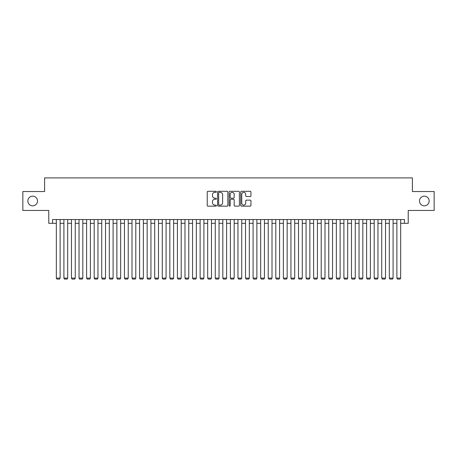 <?xml version="1.0" encoding="UTF-8"?>
<svg xmlns="http://www.w3.org/2000/svg" width="457" height="457" viewBox="0 0 457 457"><rect width="100%" height="100%" fill="white"/><g stroke="black" fill="none" stroke-linecap="round" stroke-linejoin="round"><path stroke-width="0.69" d="M216.39 191.814A0.52 0.52 0 0 0 215.87 191.294L207.981 191.294A0.743 0.743 0 0 0 207.238 192.037L207.238 205.404A0.743 0.743 0 0 0 207.981 206.147L215.87 206.147A0.52 0.52 0 0 0 216.39 205.627A0.52 0.52 0 0 0 215.87 205.107L214.853 205.107A2.376 2.376 0 0 1 212.476 202.731L212.476 201.617A2.376 2.376 0 0 1 214.853 199.241L215.87 199.241A0.52 0.52 0 0 0 216.39 198.721A0.52 0.52 0 0 0 215.87 198.201L214.853 198.201A2.376 2.376 0 0 1 212.476 195.825L212.476 194.711A2.376 2.376 0 0 1 214.853 192.334L215.87 192.334A0.52 0.52 0 0 0 216.39 191.814M419.469 200.994A4.844 4.844 0 0 0 424.313 205.833A4.844 4.844 0 0 0 429.157 200.994A4.844 4.844 0 0 0 424.313 196.15A4.844 4.844 0 0 0 419.469 200.994M27.843 200.994A4.844 4.844 0 0 0 32.687 205.833A4.844 4.844 0 0 0 37.531 200.994A4.844 4.844 0 0 0 32.687 196.15A4.844 4.844 0 0 0 27.843 200.994M250.208 196.533A0.743 0.743 0 0 0 250.95 195.785L250.95 192.037A0.743 0.743 0 0 0 250.208 191.294L241.445 191.294A0.743 0.743 0 0 0 240.702 192.037L240.702 205.404A0.743 0.743 0 0 0 241.445 206.147L250.208 206.147A0.743 0.743 0 0 0 250.95 205.404L250.95 200.874A0.743 0.743 0 0 0 250.208 200.132L246.46 200.132A0.743 0.743 0 0 0 245.717 200.874L245.717 203.125A1.988 1.988 0 0 1 243.73 205.107A1.988 1.988 0 0 1 241.742 203.125L241.742 194.322A1.988 1.988 0 0 1 243.73 192.334A1.988 1.988 0 0 1 245.717 194.322L245.717 195.785A0.743 0.743 0 0 0 246.46 196.533L250.208 196.533M52.555 223.319L52.555 219.531L404.445 219.531L404.445 223.319L408.232 223.319L408.232 210.448L434.15 210.448L434.15 191.534L412.391 191.534L412.391 177.91L44.609 177.91L44.609 191.534L22.85 191.534L22.85 210.448L48.768 210.448L48.768 223.319L56.337 223.319M227.849 192.037A0.743 0.743 0 0 0 227.106 191.294L218.343 191.294A0.743 0.743 0 0 0 217.601 192.037L217.601 205.404A0.743 0.743 0 0 0 218.343 206.147L227.106 206.147A0.743 0.743 0 0 0 227.849 205.404L227.849 192.037M229.894 191.294L238.657 191.294A0.743 0.743 0 0 1 239.399 192.037L239.399 205.404A0.743 0.743 0 0 1 238.657 206.147L234.909 206.147A0.743 0.743 0 0 1 234.167 205.404L234.167 199.983A0.743 0.743 0 0 0 233.418 199.241L230.934 199.241A0.743 0.743 0 0 0 230.191 199.983L230.191 205.627A0.52 0.52 0 0 1 229.671 206.147A0.52 0.52 0 0 1 229.151 205.627L229.151 192.037A0.743 0.743 0 0 1 229.894 191.294M60.118 223.319L63.906 223.319M67.687 223.319L71.469 223.319M75.256 223.319L79.038 223.319M82.826 223.319L86.607 223.319M90.389 223.319L94.176 223.319M97.958 223.319L101.74 223.319M105.527 223.319L109.309 223.319M113.096 223.319L116.878 223.319M120.659 223.319L124.447 223.319M128.228 223.319L132.01 223.319M135.798 223.319L139.579 223.319M143.367 223.319L147.148 223.319M150.93 223.319L154.717 223.319M158.499 223.319L162.281 223.319M166.068 223.319L169.85 223.319M173.637 223.319L177.419 223.319M181.201 223.319L184.988 223.319M188.77 223.319L192.551 223.319M196.339 223.319L200.12 223.319M203.908 223.319L207.689 223.319M211.471 223.319L215.258 223.319M219.04 223.319L222.822 223.319M226.609 223.319L230.391 223.319M234.178 223.319L237.96 223.319M241.742 223.319L245.529 223.319M249.311 223.319L253.092 223.319M256.88 223.319L260.661 223.319M264.449 223.319L268.23 223.319M272.012 223.319L275.8 223.319M279.581 223.319L283.363 223.319M287.15 223.319L290.932 223.319M294.719 223.319L298.501 223.319M302.283 223.319L306.07 223.319M309.852 223.319L313.633 223.319M317.421 223.319L321.202 223.319M324.99 223.319L328.772 223.319M332.553 223.319L336.341 223.319M340.122 223.319L343.904 223.319M347.691 223.319L351.473 223.319M355.26 223.319L359.042 223.319M362.824 223.319L366.611 223.319M370.393 223.319L374.174 223.319M377.962 223.319L381.744 223.319M385.531 223.319L389.313 223.319M393.094 223.319L396.882 223.319M400.663 223.319L404.445 223.319M219.16 192.334A0.52 0.52 0 0 0 218.64 192.854L218.64 204.587A0.52 0.52 0 0 0 219.16 205.107L220.234 205.107A2.376 2.376 0 0 0 222.61 202.731L222.61 194.711A2.376 2.376 0 0 0 220.234 192.334L219.16 192.334M234.167 194.356A1.988 1.988 0 0 0 232.179 192.368A1.988 1.988 0 0 0 230.191 194.356L230.191 197.458A0.743 0.743 0 0 0 230.934 198.201L233.418 198.201A0.743 0.743 0 0 0 234.167 197.458L234.167 194.356M60.118 219.531L60.118 278.107L56.337 278.107L56.337 219.531M60.118 278.107L59.553 279.09L56.902 279.09L56.337 278.107M67.687 219.531L67.687 278.107L63.906 278.107L63.906 219.531M67.687 278.107L67.122 279.09L64.471 279.09L63.906 278.107M75.256 219.531L75.256 278.107L71.469 278.107L71.469 219.531M75.256 278.107L74.691 279.09L72.04 279.09L71.469 278.107M82.826 219.531L82.826 278.107L79.038 278.107L79.038 219.531M82.826 278.107L82.254 279.09L79.609 279.09L79.038 278.107M90.389 219.531L90.389 278.107L86.607 278.107L86.607 219.531M90.389 278.107L89.823 279.09L87.173 279.09L86.607 278.107M97.958 219.531L97.958 278.107L94.176 278.107L94.176 219.531M97.958 278.107L97.392 279.09L94.742 279.09L94.176 278.107M105.527 219.531L105.527 278.107L101.74 278.107L101.74 219.531M105.527 278.107L104.961 279.09L102.311 279.09L101.74 278.107M113.096 219.531L113.096 278.107L109.309 278.107L109.309 219.531M113.096 278.107L112.525 279.09L109.88 279.09L109.309 278.107M120.659 219.531L120.659 278.107L116.878 278.107L116.878 219.531M120.659 278.107L120.094 279.09L117.443 279.09L116.878 278.107M128.228 219.531L128.228 278.107L124.447 278.107L124.447 219.531M128.228 278.107L127.663 279.09L125.012 279.09L124.447 278.107M135.798 219.531L135.798 278.107L132.01 278.107L132.01 219.531M135.798 278.107L135.226 279.09L132.581 279.09L132.01 278.107M143.367 219.531L143.367 278.107L139.579 278.107L139.579 219.531M143.367 278.107L142.795 279.09L140.15 279.09L139.579 278.107M150.93 219.531L150.93 278.107L147.148 278.107L147.148 219.531M150.93 278.107L150.364 279.09L147.714 279.09L147.148 278.107M158.499 219.531L158.499 278.107L154.717 278.107L154.717 219.531M158.499 278.107L157.933 279.09L155.283 279.09L154.717 278.107M166.068 219.531L166.068 278.107L162.281 278.107L162.281 219.531M166.068 278.107L165.497 279.09L162.852 279.09L162.281 278.107M173.637 219.531L173.637 278.107L169.85 278.107L169.85 219.531M173.637 278.107L173.066 279.09L170.421 279.09L169.85 278.107M181.201 219.531L181.201 278.107L177.419 278.107L177.419 219.531M181.201 278.107L180.635 279.09L177.984 279.09L177.419 278.107M188.77 219.531L188.77 278.107L184.988 278.107L184.988 219.531M188.77 278.107L188.204 279.09L185.553 279.09L184.988 278.107M196.339 219.531L196.339 278.107L192.551 278.107L192.551 219.531M196.339 278.107L195.767 279.09L193.122 279.09L192.551 278.107M203.908 219.531L203.908 278.107L200.12 278.107L200.12 219.531M203.908 278.107L203.336 279.09L200.692 279.09L200.12 278.107M211.471 219.531L211.471 278.107L207.689 278.107L207.689 219.531M211.471 278.107L210.906 279.09L208.255 279.09L207.689 278.107M219.04 219.531L219.04 278.107L215.258 278.107L215.258 219.531M219.04 278.107L218.475 279.09L215.824 279.09L215.258 278.107M226.609 219.531L226.609 278.107L222.822 278.107L222.822 219.531M226.609 278.107L226.038 279.09L223.393 279.09L222.822 278.107M234.178 219.531L234.178 278.107L230.391 278.107L230.391 219.531M234.178 278.107L233.607 279.09L230.962 279.09L230.391 278.107M241.742 219.531L241.742 278.107L237.96 278.107L237.96 219.531M241.742 278.107L241.176 279.09L238.525 279.09L237.96 278.107M249.311 219.531L249.311 278.107L245.529 278.107L245.529 219.531M249.311 278.107L248.745 279.09L246.095 279.09L245.529 278.107M256.88 219.531L256.88 278.107L253.092 278.107L253.092 219.531M256.88 278.107L256.308 279.09L253.664 279.09L253.092 278.107M264.449 219.531L264.449 278.107L260.661 278.107L260.661 219.531M264.449 278.107L263.878 279.09L261.233 279.09L260.661 278.107M272.012 219.531L272.012 278.107L268.23 278.107L268.23 219.531M272.012 278.107L271.447 279.09L268.796 279.09L268.23 278.107M279.581 219.531L279.581 278.107L275.8 278.107L275.8 219.531M279.581 278.107L279.016 279.09L276.365 279.09L275.8 278.107M287.15 219.531L287.15 278.107L283.363 278.107L283.363 219.531M287.15 278.107L286.579 279.09L283.934 279.09L283.363 278.107M294.719 219.531L294.719 278.107L290.932 278.107L290.932 219.531M294.719 278.107L294.148 279.09L291.503 279.09L290.932 278.107M302.283 219.531L302.283 278.107L298.501 278.107L298.501 219.531M302.283 278.107L301.717 279.09L299.067 279.09L298.501 278.107M309.852 219.531L309.852 278.107L306.07 278.107L306.07 219.531M309.852 278.107L309.286 279.09L306.636 279.09L306.07 278.107M317.421 219.531L317.421 278.107L313.633 278.107L313.633 219.531M317.421 278.107L316.85 279.09L314.205 279.09L313.633 278.107M324.99 219.531L324.99 278.107L321.202 278.107L321.202 219.531M324.99 278.107L324.419 279.09L321.774 279.09L321.202 278.107M332.553 219.531L332.553 278.107L328.772 278.107L328.772 219.531M332.553 278.107L331.988 279.09L329.337 279.09L328.772 278.107M340.122 219.531L340.122 278.107L336.341 278.107L336.341 219.531M340.122 278.107L339.557 279.09L336.906 279.09L336.341 278.107M347.691 219.531L347.691 278.107L343.904 278.107L343.904 219.531M347.691 278.107L347.12 279.09L344.475 279.09L343.904 278.107M355.26 219.531L355.26 278.107L351.473 278.107L351.473 219.531M355.26 278.107L354.689 279.09L352.039 279.09L351.473 278.107M362.824 219.531L362.824 278.107L359.042 278.107L359.042 219.531M362.824 278.107L362.258 279.09L359.608 279.09L359.042 278.107M370.393 219.531L370.393 278.107L366.611 278.107L366.611 219.531M370.393 278.107L369.827 279.09L367.177 279.09L366.611 278.107M377.962 219.531L377.962 278.107L374.174 278.107L374.174 219.531M377.962 278.107L377.391 279.09L374.746 279.09L374.174 278.107M385.531 219.531L385.531 278.107L381.744 278.107L381.744 219.531M385.531 278.107L384.96 279.09L382.309 279.09L381.744 278.107M393.094 219.531L393.094 278.107L389.313 278.107L389.313 219.531M393.094 278.107L392.529 279.09L389.878 279.09L389.313 278.107M400.663 219.531L400.663 278.107L396.882 278.107L396.882 219.531M400.663 278.107L400.098 279.09L397.447 279.09L396.882 278.107"/></g></svg>
